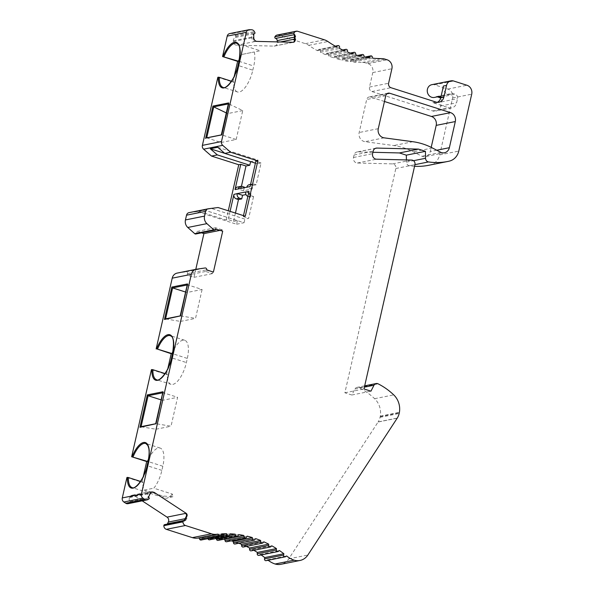 <?xml version="1.0" encoding="UTF-8"?>
<svg xmlns="http://www.w3.org/2000/svg" width="594" height="594" viewBox="0 0 594 594"><rect width="100%" height="100%" fill="white"/><g stroke="black" fill="none" stroke-linecap="round" stroke-linejoin="round"><path stroke-width="0.45" stroke-dasharray="2.97 2.23" d="M293.822 34.63A1.084 0.973 78.7 0 0 294.082 34.734A2.168 1.945 -101.3 0 1 295.693 36.887L295.73 38.885A3.616 3.245 -101.3 0 1 293.176 42.345A3.616 3.245 -101.3 0 1 292.53 42.404A2.168 1.945 78.7 0 0 293.221 42.278M142.189 500.853L134.341 495.708A3.616 3.245 78.7 0 0 132.046 495.24A3.616 3.245 78.7 0 0 129.9 496.911L129.574 497.564A3.616 3.245 78.7 0 0 129.982 501.7A0.72 0.646 -101.3 0 1 129.834 502.791L128.995 503.304A3.616 3.245 -101.3 0 1 128.022 503.69M153.965 492.745L152.821 492.003A3.616 3.245 78.7 0 0 150.534 491.535A3.616 3.245 78.7 0 0 148.389 493.206L148.055 493.859A3.616 3.245 78.7 0 0 148.47 497.995A1.448 1.299 -101.3 0 1 148.307 496.346L149.532 493.956A3.616 3.245 -101.3 0 1 151.678 492.285A3.616 3.245 -101.3 0 1 151.99 492.233M437.34 96.844L436.434 96.555A6.504 5.843 -101.3 0 1 434.407 97.431M431.845 84.675A6.504 5.843 -101.3 0 1 434.541 84.831L447.839 89.07A7.225 6.497 -101.3 0 1 452.606 98.003L439.679 154.9A14.456 12.994 -101.3 0 1 430.175 164.961A68.666 61.717 -101.3 0 1 428.645 165.295M436.434 96.555L452.428 93.347L455.153 94.216A3.616 3.245 -101.3 0 1 457.529 98.678L456.586 102.829A7.225 6.497 -101.3 0 1 451.678 107.893A7.225 6.497 -101.3 0 1 448.685 107.722L432.848 102.673A7.225 6.497 78.7 0 0 435.84 102.844A7.225 6.497 78.7 0 0 437.347 102.324M443.421 86.026A6.504 5.843 78.7 0 0 450.401 94.223A6.504 5.843 78.7 0 0 452.428 93.347M243.488 215.637L243.265 216.617L245.285 216.209M188.981 212.652A3.616 3.245 -101.3 0 1 189.182 212.615L198.945 211.36L226.18 220.04L228.2 219.639L230.078 211.36M226.18 220.04L228.282 210.788M229.67 33.591A3.616 3.245 -101.3 0 1 230.316 33.531L232.432 33.583A3.616 3.245 -101.3 0 1 235.291 35.454L235.788 36.397A0.72 0.646 -101.3 0 1 235.462 37.429A3.616 3.245 78.7 0 0 233.353 40.763L233.368 41.521A3.616 3.245 78.7 0 0 236.694 45.203L274.042 46.109A3.616 3.245 78.7 0 0 274.695 46.05A3.616 3.245 78.7 0 0 277.242 42.59L277.235 41.892M256.482 41.528L255.175 41.498A3.616 3.245 -101.3 0 1 251.849 37.816L251.834 37.058A3.616 3.245 -101.3 0 1 253.95 33.717A1.448 1.299 78.7 0 0 253.103 35.053L253.155 37.845A3.616 3.245 78.7 0 0 256.482 41.528L257.098 41.402M198.945 211.36L204.767 210.194L196.072 211.316L203.534 209.816L218.05 207.529M201.522 232.841L197.134 231.445L196.785 232.974A1.448 1.299 -101.3 0 1 195.805 233.991M215.852 229.291L215.303 229.121L215.926 228.994M215.303 229.121L215.615 227.74L222.394 229.9L222.082 231.281M197.134 231.445L215.615 227.74M219.542 230.472L222.394 229.9M177.131 273.099A7.225 6.497 -101.3 0 1 177.443 273.047L186.063 271.8A1.448 1.299 -101.3 0 1 187.548 273.634L187.199 275.163L193.978 277.324L195.79 269.364M212.778 272.23L212.459 273.619L205.687 271.458L205.999 270.07L213.394 272.111M193.978 277.324L212.459 273.619M187.199 275.163L205.687 271.458M205.999 270.07L206.623 269.951M185.514 513.424A3.616 3.245 -101.3 0 1 186.791 518.369L185.922 520.069A2.168 1.945 -101.3 0 1 183.613 520.983A1.084 0.973 78.7 0 0 183.338 520.916A1.084 0.973 78.7 0 0 183.865 520.789M164.62 524.636A1.084 0.973 -101.3 0 1 165.125 524.688A2.168 1.945 78.7 0 0 167.218 524.116M207.974 538.661L207.581 537.585A108.42 97.446 78.7 0 0 202.398 537.719L202.071 539.048A1.448 1.299 -101.3 0 1 201.091 540.035M202.398 537.719L221.503 533.887M207.581 537.585L221.272 534.838M216.246 538.476L216.119 538.016A108.42 97.446 78.7 0 0 210.929 537.659L210.499 538.944A1.448 1.299 -101.3 0 1 209.556 539.812M210.929 537.659L230.034 533.828M216.119 538.016L229.507 535.335M224.146 539.181A108.42 97.446 78.7 0 0 219.461 538.416L218.926 539.649A1.448 1.299 -101.3 0 1 218.028 540.406M219.461 538.416L238.565 534.585M231.237 540.83A108.42 97.446 78.7 0 0 228.051 540.013L227.398 541.149A1.448 1.299 -101.3 0 1 226.574 541.765M228.051 540.013L247.156 536.182M238.803 543.25A108.42 97.446 78.7 0 0 236.509 542.441L235.766 543.503A1.448 1.299 -101.3 0 1 235.001 544.015M236.509 542.441L255.613 538.61M246.376 546.413A108.42 97.446 78.7 0 0 244.706 545.648L243.889 546.629A1.448 1.299 -101.3 0 1 243.198 547.044M244.706 545.648L263.818 541.817M253.853 550.311A108.42 97.446 78.7 0 0 252.658 549.628L251.752 550.519A1.448 1.299 -101.3 0 1 251.143 550.853M252.658 549.628L271.762 545.797M261.137 554.937A108.42 97.446 78.7 0 0 260.291 554.351L259.318 555.152A1.448 1.299 -101.3 0 1 258.798 555.405M260.291 554.351L279.403 550.519M268.139 560.253A25.297 22.735 -101.3 0 1 267.679 559.89A108.42 97.446 78.7 0 0 267.552 559.786L266.52 560.484A1.448 1.299 -101.3 0 1 266.09 560.669M267.552 559.786L286.664 555.954M397.186 418.198L378.081 422.03L288.751 558.857A14.456 12.994 -101.3 0 1 280.895 564.3M372.913 152.279L357.788 151.908A4.336 3.898 78.7 0 0 357.009 151.975A4.336 3.898 78.7 0 0 354.061 155.019L353.497 157.492A4.336 3.898 78.7 0 0 357.373 163.023L392.604 163.892A3.616 3.245 -101.3 0 1 395.827 168.503L344.876 392.783L351.841 395.003L354.893 389.055A3.616 3.245 -101.3 0 1 357.039 387.377A3.616 3.245 -101.3 0 1 358.999 387.659A68.666 61.717 -101.3 0 1 374.621 398.708A18.132 16.298 -101.3 0 1 380.301 416.186A7.225 6.497 -101.3 0 1 380.219 416.602L380.056 417.337A14.456 12.994 -101.3 0 1 378.163 421.903L378.081 422.03M351.841 395.003L370.946 391.171M344.876 392.783L363.981 388.951M414.567 166.29A68.666 61.717 -101.3 0 1 409.415 165.763A3.616 3.245 -101.3 0 1 406.452 162.117L406.415 159.927M277.116 35.046A3.616 3.252 -101.3 0 1 278.608 35.135L305.338 43.652A14.456 12.994 -101.3 0 1 308.783 45.352A108.42 97.446 78.7 0 0 317.396 50.683L318.287 49.777A1.448 1.299 -101.3 0 1 320.5 50.95L320.47 52.302A108.42 97.446 78.7 0 0 325.304 54.589L326.121 53.594A1.448 1.299 -101.3 0 1 328.408 54.544L328.489 55.918A108.42 97.446 78.7 0 0 333.457 57.729L334.192 56.66A1.448 1.299 -101.3 0 1 336.531 57.395L336.724 58.747A108.42 97.446 78.7 0 0 341.795 60.083L342.441 58.947A1.448 1.299 -101.3 0 1 344.824 59.459L345.121 60.796A108.42 97.446 78.7 0 0 350.26 61.635L350.809 60.44A1.448 1.299 -101.3 0 1 353.215 60.714L353.616 62.028A108.42 97.446 78.7 0 0 362.407 62.444A14.456 12.994 -101.3 0 1 366.112 63.023L368.028 63.632A7.225 6.497 -101.3 0 1 372.794 72.565L369.498 87.08A3.616 3.245 78.7 0 0 371.874 91.543L432.684 110.93A7.225 6.497 78.7 0 0 435.677 111.1A7.225 6.497 78.7 0 0 440.592 106.036L441.535 101.886A3.616 3.245 78.7 0 0 440.6 98.359M353.616 62.028L372.72 58.197M350.26 61.635L369.364 57.804M345.121 60.796L364.233 56.965M341.795 60.083L360.907 56.252M336.724 58.747L355.828 54.915M333.457 57.729L352.561 53.898M328.489 55.918L347.601 52.086M325.304 54.589L344.409 50.757M320.47 52.302L339.575 48.47M317.396 50.683L336.501 46.852M247.861 196.406A3.616 3.245 78.7 0 0 248.121 196.503L251.381 195.849A3.616 3.245 -101.3 0 1 248.997 191.387M242.248 186.471L238.988 187.125A3.616 3.245 78.7 0 0 237.489 187.036M250.096 186.546A3.616 3.245 -101.3 0 1 252.554 184.014A3.616 3.245 -101.3 0 1 254.054 184.103L250.787 184.756A3.616 3.245 78.7 0 0 249.294 184.667M180.554 315.874L165.585 318.837M187.511 283.925L187.682 284.882L202.101 289.478L187.036 292.5L185.61 292.048M187.214 284.972L187.682 284.882L180.546 315.882M162.541 400.326L155.97 429.239L140.978 426.73L156.051 423.708L155.658 424.153L156.051 423.708L171.035 426.217L177.606 397.304L162.541 400.326L161.108 399.873M163.016 391.75L163.179 392.708L177.606 397.304M226.307 112.919L227.688 113.58L221.109 142.508L236.182 139.486L221.755 134.89L206.356 137.905M228.638 102.918L221.755 134.89M228.348 103.913L228.727 103.839M384.459 101.485L370.619 97.074A3.616 3.245 78.7 0 0 369.126 96.985A3.616 3.245 78.7 0 0 366.669 99.525L359.177 132.507A7.225 6.497 78.7 0 0 364.983 141.669L393.777 145.552A68.666 61.717 -101.3 0 1 413.32 151.812L421.807 156.229A7.225 6.497 78.7 0 0 425.341 156.608A7.225 6.497 78.7 0 0 430.249 151.537L431.199 147.357M440.911 152.398L421.807 156.229M180.635 315.889L195.53 318.391L202.101 289.478M244.201 187.897L243.555 190.778L252.101 189.063L252.91 185.432L256.177 184.779L261.048 162.986L255.828 161.316M261.048 162.986L257.247 163.744L258.056 160.113L217.746 147.26M255.413 163.164L257.247 163.744M238.988 187.125L241.105 187.801L244.372 187.147M251.381 195.849L253.541 196.54L250.282 197.193L248.121 196.503M212.229 208.694L244.862 219.097L248.663 218.332L253.541 196.54M243.265 216.617L248.663 218.332M235.454 213.075L233.598 221.354L228.2 219.639M233.598 221.354L237.4 220.597L204.767 210.194M252.814 70.181L253.757 66.038A20.961 8.219 -72.3 0 0 254.232 51.975L260.127 50.742L236.694 43.273A20.961 8.219 107.7 0 1 239.337 61.434L238.394 65.585A20.961 8.219 107.7 0 1 223.017 87.363L237.437 91.959A20.961 8.219 -72.3 0 0 252.814 70.181L238.046 65.429M231.474 81.215L233.717 81.927A20.961 8.219 -72.3 0 0 237.437 91.959M217.857 77.287L232.915 82.091L233.717 81.927M241.914 54.448L254.232 51.975L241.914 54.448A20.961 8.219 -72.3 0 0 239.382 59.036M206.712 137.83L221.109 142.508M241.439 186.323L241.105 187.801M252.91 185.432L250.787 184.756M256.177 184.779L254.054 184.103M187.036 292.5L180.465 321.413L165.57 318.911M165.05 373.589L167.293 374.302A20.961 8.219 -72.3 0 0 171.013 384.333A20.961 8.219 -72.3 0 0 186.39 362.555L187.333 358.412A20.961 8.219 -72.3 0 0 184.689 340.251A20.961 8.219 -72.3 0 0 172.958 351.41M151.433 369.668L166.483 374.465L167.293 374.302M140.555 481.415L142.798 482.128A20.961 8.219 -72.3 0 0 144.223 490.117L162.741 496.02L172.921 496.703L172.349 494.089L153.831 488.186A20.961 8.219 -72.3 0 0 161.887 470.389L162.83 466.238A20.961 8.219 -72.3 0 0 160.187 448.076A20.961 8.219 -72.3 0 0 148.463 459.236M172.349 494.089A20.961 8.219 107.7 0 1 167.003 498.106A20.961 8.219 107.7 0 1 165.035 498.062A20.961 8.219 107.7 0 1 162.741 496.02M126.93 477.494L141.988 482.291L142.798 482.128M250.282 197.193L251.091 193.562L245.775 191.869M251.091 193.562L246.013 194.58M237.4 220.597L236.59 224.228L196.072 211.316M236.59 224.228L244.045 222.728L203.534 209.816M244.045 222.728L244.862 219.097M243.555 190.778L238.253 189.085M252.101 189.063L246.8 187.377M258.056 160.113L250.601 161.613L224.755 153.371M155.97 429.239L171.035 426.217M180.465 321.413L195.53 318.391M236.182 139.486L242.746 110.581L228.801 103.876M242.746 110.581L227.688 113.58M166.483 374.465L167.805 368.674M232.915 82.091L234.229 76.292M141.988 482.291L143.303 476.499M144.223 490.117L153.831 488.186M134.341 495.708L152.821 492.003M129.982 501.7L149.087 497.876M129.834 502.791L148.938 498.96M129.574 497.564L148.055 493.859M129.9 496.911L148.389 493.206M434.541 84.831L453.645 80.999M274.042 46.109L293.154 42.278M236.694 45.203L255.175 41.498M233.368 41.521L251.849 37.816M233.353 40.763L251.834 37.058M235.462 37.429L254.574 33.598M235.788 36.397L254.9 32.566M235.291 35.454L254.395 31.623M232.432 33.583L251.537 29.752M230.316 33.531L249.421 29.7M189.182 212.615L208.294 208.784M196.785 232.974L215.889 229.143M187.548 273.634L206.653 269.802M186.063 271.8L205.168 267.968M177.443 273.047L196.547 269.216M128.995 503.304L148.099 499.472M185.09 518.711L186.791 518.369M184.222 520.411L185.922 520.069M165.125 524.688L183.613 520.983M183.338 520.916L183.962 520.789M202.071 539.048L221.176 535.216M210.499 538.944L229.603 535.112M218.926 539.649L238.031 535.818M227.398 541.149L246.51 537.318M235.766 543.503L254.871 539.671M243.889 546.629L262.993 542.797M251.752 550.519L270.857 546.688M259.318 555.152L278.43 551.321M266.52 560.484L285.625 556.66M267.679 559.89L286.397 556.133M288.751 558.857L307.863 555.026M378.163 421.903L397.267 418.072M380.056 417.337L399.161 413.506M380.219 416.602L399.324 412.771M380.301 416.186L399.406 412.355M374.621 398.708L393.725 394.876M358.999 387.659L378.103 383.828M354.893 389.055L364.389 387.147M395.827 168.503L414.939 164.672M392.604 163.892L411.709 160.061M357.373 163.023L376.477 159.192M353.497 157.492L372.601 153.66M354.061 155.019L373.166 151.188M357.788 151.908L375.371 148.381M406.452 162.117L413.513 160.699M409.415 165.763L414.939 164.657M430.175 164.961L449.279 161.13M447.839 89.07L466.943 85.246M452.606 98.003L471.71 94.171M440.911 97.067L455.153 94.216M441.535 101.886L457.529 98.678M440.592 106.036L456.586 102.829M432.684 110.93L448.685 107.722M371.874 91.543L390.978 87.712M432.848 102.673L435.959 102.049M369.498 87.08L388.602 83.249M372.794 72.565L391.899 68.733M368.028 63.632L387.132 59.801M366.112 63.023L385.216 59.192M362.407 62.444L381.511 58.613M353.215 60.714L372.319 56.89M350.809 60.44L366.283 57.336M344.824 59.459L363.929 55.628M342.441 58.947L358.65 55.695M336.531 57.395L355.635 53.564M334.192 56.66L350.876 53.319M328.408 54.544L347.512 50.72M326.121 53.594L343.132 50.186M320.5 50.95L339.605 47.119M318.287 49.777L335.543 46.317M308.783 45.352L327.888 41.521M305.338 43.652L324.443 39.82M278.608 35.135L297.72 31.304M294.394 37.155L295.693 36.887M277.242 42.59L280.346 41.966M294.431 39.145L295.73 38.885M149.532 493.956L150.148 493.829M148.307 496.346L148.923 496.22M253.155 37.845L253.779 37.726M253.103 35.053L253.727 34.927M162.719 392.805L163.179 392.708L156.14 423.722M160.187 448.076L145.768 443.48A20.961 8.219 107.7 0 1 148.411 461.642L148.062 461.486M162.83 466.238L148.411 461.642L147.468 465.785L147.074 465.562M161.887 470.389L147.468 465.785A20.961 8.219 107.7 0 1 132.091 487.563L165.035 498.062M171.569 357.737L171.963 357.959A20.961 8.219 107.7 0 1 156.593 379.737L171.013 384.333M172.564 353.66L171.963 357.959L186.39 362.555M184.689 340.251L170.263 335.647A20.961 8.219 107.7 0 1 172.906 353.816L187.333 358.412M238.988 61.286L253.757 66.038M439.679 154.9L458.783 151.069M385.773 95.693L366.669 99.525M378.281 128.675L359.177 132.507M386.887 93.815L370.619 97.074M436.753 150.237L430.249 151.537M432.425 147.98L413.32 151.812M412.882 141.721L393.777 145.552M384.088 137.838L364.983 141.669M150.534 491.535L132.046 495.24M450.401 94.223L441.142 96.08M184.63 521.079L166.149 524.784M364.686 385.848L357.039 387.377M376.113 148.144L357.009 151.975M451.678 107.893L435.677 111.1M364.842 57.076L351.693 59.712M357.677 55.442L343.273 58.331M350.23 53.081L334.957 56.14M342.701 49.985L326.819 53.17M335.268 46.154L318.911 49.436M293.176 42.345L274.695 46.05M438.944 102.227L435.84 102.844M184.199 520.775L183.583 520.901M152.294 492.159L151.678 492.285M293.54 42.241L292.916 42.367M252.554 184.014L250.586 184.407M388.231 93.154L369.126 96.985M444.446 152.777L425.341 156.608M172.921 496.703L167.003 498.106"/><path stroke-width="0.89" d="M228.282 210.788L238.743 164.746L211.509 156.066L217.33 154.893L210.283 148.76L217.746 147.26L224.792 153.4L230.613 152.235L222.705 145.344A3.616 3.245 -101.3 0 1 221.495 141.543L246.317 32.291A3.616 3.245 -101.3 0 1 248.775 29.759A3.616 3.245 -101.3 0 1 249.421 29.7L251.537 29.752A3.616 3.245 -101.3 0 1 254.395 31.623L254.9 32.566A0.72 0.646 -101.3 0 1 254.566 33.598A1.448 1.299 78.7 0 0 253.727 34.927L253.779 37.726A3.616 3.245 78.7 0 0 257.098 41.402L293.154 42.278A2.168 1.945 78.7 0 0 295.07 40.162L294.988 35.477A1.084 0.973 78.7 0 0 294.446 34.504A1.084 0.973 -101.3 0 1 294.023 32.997A3.616 3.252 -101.3 0 1 297.72 31.304L324.443 39.82A14.456 12.994 -101.3 0 1 327.888 41.521A108.42 97.446 78.7 0 0 336.501 46.852L337.392 45.946A1.448 1.299 -101.3 0 1 339.605 47.119L339.575 48.47A108.42 97.446 78.7 0 0 344.409 50.757L345.233 49.762A1.448 1.299 -101.3 0 1 347.512 50.72L347.601 52.086A108.42 97.446 78.7 0 0 352.561 53.898L353.296 52.829A1.448 1.299 -101.3 0 1 355.635 53.564L355.828 54.915A108.42 97.446 78.7 0 0 360.907 56.252L361.546 55.116A1.448 1.299 -101.3 0 1 363.929 55.628L364.233 56.965A108.42 97.446 78.7 0 0 369.364 57.804L369.913 56.608A1.448 1.299 -101.3 0 1 372.319 56.89L372.72 58.197A108.42 97.446 78.7 0 0 381.511 58.613A14.456 12.994 -101.3 0 1 385.216 59.192L387.132 59.801A7.225 6.497 -101.3 0 1 391.899 68.733L388.602 83.249A3.616 3.245 78.7 0 0 390.978 87.712L435.959 102.049A7.225 6.497 78.7 0 0 438.944 102.227A7.225 6.497 78.7 0 0 443.859 97.156L446.532 85.41A6.504 5.843 -101.3 0 1 450.95 80.843A6.504 5.843 -101.3 0 1 453.645 80.999L466.943 85.246A7.225 6.497 -101.3 0 1 471.71 94.171L458.783 151.069A14.456 12.994 -101.3 0 1 449.279 161.13A68.666 61.717 -101.3 0 1 447.75 161.464A68.666 61.717 -101.3 0 1 428.519 161.932A3.616 3.245 -101.3 0 1 425.556 158.286L425.438 151.329L418.473 149.109L376.893 148.077A4.336 3.898 78.7 0 0 376.113 148.144A4.336 3.898 78.7 0 0 373.166 151.188L372.601 153.66A4.336 3.898 78.7 0 0 376.477 159.192L411.709 160.061A3.616 3.245 -101.3 0 1 414.939 164.672L363.981 388.951L370.946 391.171L373.997 385.224A3.616 3.245 -101.3 0 1 376.143 383.553A3.616 3.245 -101.3 0 1 378.103 383.828A68.666 61.717 -101.3 0 1 393.725 394.876A18.132 16.298 -101.3 0 1 399.406 412.355A7.225 6.497 -101.3 0 1 399.324 412.771L399.161 413.506A14.456 12.994 -101.3 0 1 397.267 418.072L307.863 555.026A14.456 12.994 -101.3 0 1 300.007 560.469A14.456 12.994 -101.3 0 1 294.193 560.172A25.297 22.735 -101.3 0 1 286.783 556.058A108.42 97.446 78.7 0 0 286.664 555.954L285.625 556.66A1.448 1.299 -101.3 0 1 283.628 555.078L283.873 553.749A108.42 97.446 78.7 0 0 279.403 550.519L278.43 551.321A1.448 1.299 -101.3 0 1 276.321 549.94L276.455 548.589A108.42 97.446 78.7 0 0 271.762 545.797L270.857 546.688A1.448 1.299 -101.3 0 1 268.659 545.515L268.688 544.149A108.42 97.446 78.7 0 0 263.818 541.817L262.993 542.797A1.448 1.299 -101.3 0 1 260.714 541.832L260.632 540.466A108.42 97.446 78.7 0 0 255.613 538.61L254.871 539.671A1.448 1.299 -101.3 0 1 252.532 538.929L252.346 537.57A108.42 97.446 78.7 0 0 247.156 536.182L246.51 537.318A1.448 1.299 -101.3 0 1 244.127 536.805L243.83 535.461A108.42 97.446 78.7 0 0 238.565 534.585L238.031 535.818A1.448 1.299 -101.3 0 1 235.603 535.536L235.224 534.192A108.42 97.446 78.7 0 0 230.034 533.828L229.603 535.112A1.448 1.299 -101.3 0 1 227.168 535.06L226.685 533.754A108.42 97.446 78.7 0 0 221.503 533.887L221.176 535.216A1.448 1.299 -101.3 0 1 218.755 535.402L218.176 534.14A108.42 97.446 78.7 0 0 216.491 534.31A14.456 12.994 -101.3 0 1 211.486 533.813L185.439 525.504A3.616 3.252 -101.3 0 1 182.959 521.844A1.084 0.973 -101.3 0 1 183.962 520.789A1.084 0.973 78.7 0 0 184.845 520.277L186.902 516.268A2.168 1.945 78.7 0 0 186.137 513.298L154.589 492.626A3.616 3.245 -101.3 0 0 152.294 492.159A3.616 3.245 -101.3 0 0 150.148 493.829L148.923 496.22A1.448 1.299 -101.3 0 0 149.087 497.876A0.72 0.646 -101.3 0 1 148.938 498.96L148.099 499.472A3.616 3.245 -101.3 0 1 147.126 499.858A3.616 3.245 -101.3 0 1 144.839 499.398L142.983 498.18A3.616 3.245 -101.3 0 1 141.394 494.097L191.32 274.339A7.225 6.497 -101.3 0 1 196.235 269.268A7.225 6.497 -101.3 0 1 196.547 269.216L205.168 267.968A1.448 1.299 -101.3 0 1 206.653 269.802L213.394 272.111L222.705 231.155L215.852 229.291M211.509 156.066L203.601 149.176A3.616 3.245 -101.3 0 1 202.391 145.374L217.857 77.287L218.325 77.198A21.681 8.509 -72.3 0 0 226.039 87.103A21.681 8.509 -72.3 0 0 238.068 65.318L238.046 65.429M277.235 41.892L277.212 40.6A2.168 1.945 78.7 0 0 275.601 38.439A1.084 0.973 -101.3 0 1 274.918 36.828L294.023 32.997M167.218 524.116A2.168 1.945 78.7 0 0 167.434 523.782L168.31 522.074A3.616 3.245 78.7 0 0 167.033 517.129L142.189 500.853M441.142 96.08L434.407 97.431A6.504 5.843 -101.3 0 1 427.39 92.204A6.504 5.843 -101.3 0 1 431.845 84.675L450.95 80.843M131.645 456.756L147.505 461.397L146.696 461.56L131.645 456.756L151.433 369.668L151.901 369.572A21.681 8.509 -72.3 0 0 159.615 379.484A21.681 8.509 -72.3 0 0 171.644 357.699L172.587 353.549A21.681 8.509 -72.3 0 0 169.78 334.741A21.681 8.509 -72.3 0 0 156.608 348.834L172.008 353.571L171.198 353.727L156.608 348.834M156.14 348.93L172.215 278.17A7.225 6.497 -101.3 0 1 177.131 273.099L196.235 269.268M147.126 499.858L128.022 503.69A3.616 3.245 -101.3 0 1 125.735 503.229L123.879 502.012A3.616 3.245 -101.3 0 1 122.29 497.928L126.93 477.494L127.398 477.398A21.681 8.509 -72.3 0 0 135.12 487.31A21.681 8.509 -72.3 0 0 147.149 465.525L148.092 461.375A21.681 8.509 -72.3 0 0 145.285 442.567A21.681 8.509 -72.3 0 0 132.113 456.667M250.586 184.407L249.294 184.667A3.616 3.245 78.7 0 0 246.837 187.199L238.298 188.914A3.616 3.245 -101.3 0 1 240.748 186.382A3.616 3.245 -101.3 0 1 242.248 186.471L244.372 187.147L244.201 187.897M222.705 231.155L215.889 229.143A1.448 1.299 -101.3 0 1 213.825 229.841L206.905 223.641A7.225 6.497 -101.3 0 1 204.551 216.105L205.635 211.353A3.616 3.245 -101.3 0 1 208.093 208.821A3.616 3.245 -101.3 0 1 208.294 208.784L218.05 207.529L245.285 216.209L257.848 160.915L255.828 161.316L250.096 186.546L246.837 187.199M246.013 194.58L242.552 195.278L237.236 193.577L248.997 191.387L243.488 215.637M237.236 193.577L233.932 194.409A3.616 3.245 78.7 0 0 236.315 198.871L239.575 198.218A3.616 3.245 -101.3 0 1 237.199 193.755M230.078 211.36L233.932 194.409M238.743 164.746L240.763 164.338L245.983 166.001L241.439 186.323M240.748 186.382L237.489 187.036A3.616 3.245 78.7 0 0 235.031 189.568L240.763 164.338M239.382 59.036A20.961 8.219 -72.3 0 0 238.432 61.189L237.622 61.353L222.564 56.556L227.212 36.123A3.616 3.245 -101.3 0 1 229.67 33.591L248.775 29.759M214.909 230.16L195.805 233.991A1.448 1.299 -101.3 0 1 194.721 233.672L187.793 227.472A7.225 6.497 -101.3 0 1 185.447 219.936L186.531 215.184A3.616 3.245 -101.3 0 1 188.981 212.652L208.093 208.821M195.79 269.364L203.913 233.605L201.522 232.841M203.913 233.605L219.542 230.472M220.203 536.204L201.091 540.035A1.448 1.299 -101.3 0 1 199.651 539.233L199.064 537.971A108.42 97.446 78.7 0 0 197.386 538.142A14.456 12.994 -101.3 0 1 192.382 537.644L166.327 529.336A3.616 3.252 -101.3 0 1 163.847 525.675A1.084 0.973 -101.3 0 1 164.62 524.636L183.724 520.804M163.847 525.675L182.959 521.844M199.064 537.971L218.176 534.14M221.272 534.838L226.685 533.754M228.66 535.981L209.556 539.812A1.448 1.299 -101.3 0 1 208.063 538.892L207.974 538.661M229.507 535.335L235.224 534.192M237.132 536.575L218.028 540.406A1.448 1.299 -101.3 0 1 216.498 539.367L216.246 538.476M245.678 537.934L226.574 541.765A1.448 1.299 -101.3 0 1 225.022 540.629L224.725 539.293L243.83 535.461M224.725 539.293A108.42 97.446 78.7 0 0 224.146 539.181M254.106 540.184L235.001 544.015A1.448 1.299 -101.3 0 1 233.427 542.76L233.242 541.401L252.346 537.57M233.242 541.401A108.42 97.446 78.7 0 0 231.237 540.83M262.303 543.22L243.198 547.044A1.448 1.299 -101.3 0 1 241.609 545.663L241.528 544.297L260.632 540.466M241.528 544.297A108.42 97.446 78.7 0 0 238.803 543.25M270.248 547.022L251.143 550.853A1.448 1.299 -101.3 0 1 249.554 549.346L249.584 547.98L268.688 544.149M249.584 547.98A108.42 97.446 78.7 0 0 246.376 546.413M277.903 551.574L258.798 555.405A1.448 1.299 -101.3 0 1 257.217 553.771L257.351 552.42L276.455 548.589M257.351 552.42A108.42 97.446 78.7 0 0 253.853 550.311M285.194 556.838L266.09 560.669A1.448 1.299 -101.3 0 1 264.523 558.909L264.761 557.58L283.873 553.749M264.761 557.58A108.42 97.446 78.7 0 0 261.137 554.937M300.007 560.469L280.895 564.3A14.456 12.994 -101.3 0 1 275.089 564.003A25.297 22.735 -101.3 0 1 268.139 560.253M275.089 564.003L294.193 560.172M406.415 159.927L406.333 155.16L399.368 152.94L418.473 149.109M399.368 152.94L372.913 152.279M406.333 155.16L425.438 151.329M447.75 161.464L428.645 165.295A68.666 61.717 -101.3 0 1 414.567 166.29M440.6 98.359A3.616 3.245 78.7 0 0 439.152 97.423L437.34 96.844M274.918 36.828A3.616 3.252 -101.3 0 1 277.116 35.046L296.22 31.215M437.347 102.324A7.225 6.497 78.7 0 0 440.755 97.78L443.421 86.026L446.532 85.41M183.865 520.789A1.084 0.973 78.7 0 0 184.222 520.403L186.278 516.394A2.168 1.945 78.7 0 0 185.514 513.424L186.137 513.298M151.99 492.233A3.616 3.245 -101.3 0 1 153.965 492.745L154.589 492.626M293.221 42.278A2.168 1.945 78.7 0 0 294.446 40.288L294.372 35.603A1.084 0.973 78.7 0 0 293.822 34.63L294.446 34.504M245.738 192.04A3.616 3.245 78.7 0 0 247.861 196.406M180.182 315.911L165.236 318.911L164.464 319.468L180.554 315.874L187.511 283.925L187.682 284.882L187.511 283.925L171.829 287.073L172.616 287.904L187.214 284.972M161.108 399.873L148.114 395.73L147.327 394.899L139.969 427.301L140.733 426.737L155.687 423.737M139.969 427.301L156.051 423.708L163.016 391.75L163.179 392.708L163.016 391.75L147.327 394.899M147.149 465.525L147.074 465.562C144.58 479.15 134.511 490.117 132.091 487.563A20.961 8.219 107.7 0 1 128.371 477.531L127.398 477.398M171.644 357.699L171.569 357.737C169.082 371.324 159.006 382.291 156.593 379.737A20.961 8.219 107.7 0 1 152.873 369.706L151.901 369.572M206.69 137.912L221.755 134.89L228.727 103.839L228.638 102.918L212.949 106.066L205.591 138.461M206.712 137.83L213.736 106.898L212.949 106.066M213.654 106.861L228.727 103.839M238.068 65.318L238.944 61.212L238.001 65.362C235.506 78.95 225.43 89.909 223.017 87.363A20.961 8.219 107.7 0 1 219.297 77.331L218.325 77.198M222.564 56.556L238.432 61.189M385.773 95.693L378.281 128.675A7.225 6.497 78.7 0 0 384.088 137.838L412.882 141.721A68.666 61.717 -101.3 0 1 432.425 147.98L440.911 152.398A7.225 6.497 78.7 0 0 444.446 152.777A7.225 6.497 78.7 0 0 449.361 147.706L455.301 121.555A7.225 6.497 78.7 0 0 450.534 112.63L389.723 93.243A3.616 3.245 78.7 0 0 388.231 93.154A3.616 3.245 78.7 0 0 385.773 95.693M431.199 147.357L436.196 125.386A7.225 6.497 78.7 0 0 431.43 116.461L384.459 101.485M250.594 161.627L249.784 165.243L217.33 154.893M249.784 165.243L245.983 166.001M257.848 160.915L230.613 152.235M224.792 153.4L255.413 163.164M219.297 77.331L231.474 81.215M213.736 106.898L226.307 112.919M239.575 198.218L241.736 198.908L238.476 199.562L236.315 198.871M238.476 199.562L235.454 213.075M185.61 292.048L172.616 287.904L165.585 318.837M172.958 351.41A20.961 8.219 -72.3 0 0 172.008 353.571M152.873 369.706L165.05 373.589M128.371 477.531L140.555 481.415M148.463 459.236A20.961 8.219 -72.3 0 0 147.505 461.397M242.552 195.278L241.736 198.908M224.755 153.371L210.283 148.76M167.805 368.674L171.198 353.727M234.229 76.292L237.622 61.353M143.303 476.499L146.696 461.56M203.601 149.176L222.705 145.344M275.601 38.439L293.993 34.749M167.033 517.129L185.514 513.424M172.215 278.17L191.32 274.339M122.29 497.928L141.394 494.097M171.829 287.073L164.464 319.468M235.031 189.568L238.298 188.914M227.212 36.123L246.317 32.291M202.391 145.374L221.495 141.543M186.531 215.184L205.635 211.353M185.447 219.936L204.551 216.105M187.793 227.472L206.905 223.641M194.721 233.672L213.825 229.841M123.879 502.012L142.983 498.18M125.735 503.229L144.839 499.398M168.31 522.074L185.09 518.711M167.434 523.782L184.845 520.277M166.327 529.336L185.439 525.504M211.486 533.813L192.382 537.644M197.386 538.142L216.491 534.31M199.651 539.233L218.755 535.402M208.063 538.892L227.168 535.06M216.498 539.367L235.603 535.536M225.022 540.629L244.127 536.805M233.427 542.76L252.532 538.929M241.609 545.663L260.714 541.832M249.554 549.346L268.659 545.515M257.217 553.771L276.321 549.94M264.523 558.909L283.628 555.078M286.397 556.133L286.783 556.058M364.389 387.147L373.997 385.224M375.371 148.381L376.893 148.077M413.513 160.699L425.556 158.286M414.939 164.657L428.519 161.932M439.152 97.423L440.911 97.067M366.283 57.336L369.913 56.608M358.65 55.695L361.546 55.116M350.876 53.319L353.296 52.829M343.132 50.186L345.233 49.762M335.543 46.317L337.392 45.946M277.212 40.6L294.394 37.155M280.346 41.966L294.431 39.145M440.755 97.78L443.859 97.156M186.278 516.394L186.902 516.268M294.372 35.603L294.988 35.477M294.446 40.288L295.07 40.162M141.09 426.663L148.114 395.73L162.719 392.805M133.086 456.801A20.961 8.219 107.7 0 1 145.768 443.48L147.817 445.426L148.745 448.173C149.428 451.678 149.183 456.088 148.017 461.419L148.092 461.375M148.062 461.486L147.074 465.562M157.581 348.968A20.961 8.219 107.7 0 1 170.263 335.647C170.285 336.449 175.542 334.325 172.512 353.593L171.569 357.737M224.012 56.593A20.961 8.219 107.7 0 1 236.694 43.273C236.709 44.075 241.966 41.951 238.944 61.212L238.988 61.286M239.011 61.175A21.681 8.509 -72.3 0 0 236.212 42.36A21.681 8.509 -72.3 0 0 223.032 56.46M389.723 93.243L386.887 93.815M450.534 112.63L431.43 116.461M455.301 121.555L436.196 125.386M449.361 147.706L436.753 150.237M376.143 383.553L364.686 385.848M370.797 55.881L364.842 57.076M362.377 54.5L357.677 55.442M354.061 52.317L350.23 53.081M345.923 49.339L342.701 49.985M338.016 45.604L335.268 46.154M180.145 316.09L187.377 284.244M155.65 423.916L162.882 392.07M221.31 134.905L206.356 137.905M221.272 135.083L228.504 103.237"/></g></svg>
